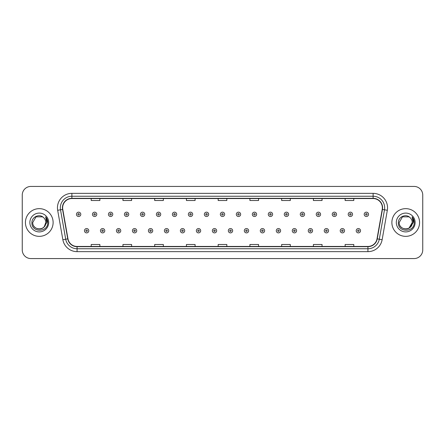 <?xml version="1.0" encoding="UTF-8"?>
<svg xmlns="http://www.w3.org/2000/svg" width="445" height="445" viewBox="0 0 445 445"><rect width="100%" height="100%" fill="white"/><g stroke="black" fill="none" stroke-linecap="round" stroke-linejoin="round"><path stroke-width="0.67" d="M25.426 222.5A13.851 13.851 0 0 0 39.277 236.351A13.851 13.851 0 0 0 53.122 222.5A13.851 13.851 0 0 0 39.277 208.649A13.851 13.851 0 0 0 25.426 222.5A13.851 13.851 0 0 0 39.277 236.351A13.851 13.851 0 0 0 53.122 222.5A13.851 13.851 0 0 0 39.277 208.649A13.851 13.851 0 0 0 25.426 222.5M391.878 222.5A13.851 13.851 0 0 0 405.723 236.351A13.851 13.851 0 0 0 419.574 222.5A13.851 13.851 0 0 0 405.723 208.649A13.851 13.851 0 0 0 391.878 222.5A13.851 13.851 0 0 0 405.723 236.351A13.851 13.851 0 0 0 419.574 222.5A13.851 13.851 0 0 0 405.723 208.649A13.851 13.851 0 0 0 391.878 222.5M62.645 207.782A9.234 9.234 0 0 1 71.879 198.553L373.121 198.553A9.234 9.234 0 0 1 382.216 209.389L377.026 238.82A9.234 9.234 0 0 1 367.932 246.447L77.068 246.447A9.234 9.234 0 0 1 67.974 238.82L62.784 209.389A9.234 9.234 0 0 1 62.645 207.782M62.417 207.782A9.462 9.462 0 0 0 62.561 209.428L67.751 238.859A9.462 9.462 0 0 0 77.068 246.68L367.932 246.68A9.462 9.462 0 0 0 377.249 238.859L382.439 209.428A9.462 9.462 0 0 0 373.121 198.32L71.879 198.32A9.462 9.462 0 0 0 62.417 207.782M57.672 210.29A14.429 14.429 0 0 1 71.879 193.358L373.121 193.358A14.429 14.429 0 0 1 387.328 210.29L382.138 239.721A14.429 14.429 0 0 1 367.932 251.642L77.068 251.642A14.429 14.429 0 0 1 62.862 239.721L57.672 210.29L60.514 209.79A11.542 11.542 0 0 1 71.879 196.245L373.121 196.245A11.542 11.542 0 0 1 384.486 209.79L379.296 239.221A11.542 11.542 0 0 1 367.932 248.755L77.068 248.755A11.542 11.542 0 0 1 65.704 239.221L60.514 209.79A11.542 11.542 0 0 1 60.336 207.782M422.75 195.088A8.655 8.655 0 0 0 414.095 186.433L30.905 186.433A8.655 8.655 0 0 0 22.25 195.088L22.25 249.912A8.655 8.655 0 0 0 30.905 258.567L414.095 258.567A8.655 8.655 0 0 0 422.75 249.912L422.75 195.088L422.75 249.912M377.249 238.859L379.296 239.221L384.486 209.79L387.328 210.29M218.172 198.553L218.172 200.506L226.828 200.506L226.828 198.553M186.433 198.553L186.433 200.506L195.088 200.506L195.088 198.553M154.693 198.553L154.693 200.506L163.348 200.506L163.348 198.553M122.954 198.553L122.954 200.506L131.609 200.506L131.609 198.553M91.214 198.553L91.214 200.506L99.869 200.506L99.869 198.553M249.912 198.553L249.912 200.506L258.567 200.506L258.567 198.553M281.652 198.553L281.652 200.506L290.307 200.506L290.307 198.553M313.391 198.553L313.391 200.506L322.047 200.506L322.047 198.553M345.131 198.553L345.131 200.506L353.786 200.506L353.786 198.553M226.828 246.447L226.828 244.494L218.172 244.494L218.172 246.447M195.088 246.447L195.088 244.494L186.433 244.494L186.433 246.447M163.348 246.447L163.348 244.494L154.693 244.494L154.693 246.447M131.609 246.447L131.609 244.494L122.954 244.494L122.954 246.447M99.869 246.447L99.869 244.494L91.214 244.494L91.214 246.447M258.567 246.447L258.567 244.494L249.912 244.494L249.912 246.447M290.307 246.447L290.307 244.494L281.652 244.494L281.652 246.447M322.047 246.447L322.047 244.494L313.391 244.494L313.391 246.447M353.786 246.447L353.786 244.494L345.131 244.494L345.131 246.447M22.25 195.088L22.25 249.912M414.095 186.433L30.905 186.433M30.905 258.567L414.095 258.567M80.795 214.334A2.164 2.164 0 0 1 78.632 216.498A2.164 2.164 0 0 1 76.468 214.334A2.164 2.164 0 0 1 78.632 212.17A2.164 2.164 0 0 1 80.795 214.334A2.164 2.164 0 0 0 78.632 212.17A2.164 2.164 0 0 0 76.468 214.334M84.461 230.721A2.164 2.164 0 0 1 86.625 228.558A2.164 2.164 0 0 1 88.789 230.721A2.164 2.164 0 0 1 86.625 232.885A2.164 2.164 0 0 1 84.461 230.721A2.164 2.164 0 0 0 86.625 232.885A2.164 2.164 0 0 0 88.789 230.721M96.782 214.334A2.164 2.164 0 0 1 94.618 216.498A2.164 2.164 0 0 1 92.454 214.334A2.164 2.164 0 0 1 94.618 212.17A2.164 2.164 0 0 1 96.782 214.334A2.164 2.164 0 0 0 94.618 212.17A2.164 2.164 0 0 0 92.454 214.334M112.769 214.334A2.164 2.164 0 0 1 110.605 216.498A2.164 2.164 0 0 1 108.441 214.334A2.164 2.164 0 0 1 110.605 212.17A2.164 2.164 0 0 1 112.769 214.334A2.164 2.164 0 0 0 110.605 212.17A2.164 2.164 0 0 0 108.441 214.334M128.75 214.334A2.164 2.164 0 0 1 126.586 216.498A2.164 2.164 0 0 1 124.422 214.334A2.164 2.164 0 0 1 126.586 212.17A2.164 2.164 0 0 1 128.75 214.334A2.164 2.164 0 0 0 126.586 212.17A2.164 2.164 0 0 0 124.422 214.334M144.736 214.334A2.164 2.164 0 0 1 142.572 216.498A2.164 2.164 0 0 1 140.409 214.334A2.164 2.164 0 0 1 142.572 212.17A2.164 2.164 0 0 1 144.736 214.334A2.164 2.164 0 0 0 142.572 212.17A2.164 2.164 0 0 0 140.409 214.334M100.448 230.721A2.164 2.164 0 0 1 102.611 228.558A2.164 2.164 0 0 1 104.775 230.721A2.164 2.164 0 0 1 102.611 232.885A2.164 2.164 0 0 1 100.448 230.721A2.164 2.164 0 0 0 102.611 232.885A2.164 2.164 0 0 0 104.775 230.721M116.429 230.721A2.164 2.164 0 0 1 118.593 228.558A2.164 2.164 0 0 1 120.762 230.721A2.164 2.164 0 0 1 118.593 232.885A2.164 2.164 0 0 1 116.429 230.721A2.164 2.164 0 0 0 118.593 232.885A2.164 2.164 0 0 0 120.762 230.721M132.415 230.721A2.164 2.164 0 0 1 134.579 228.558A2.164 2.164 0 0 1 136.743 230.721A2.164 2.164 0 0 1 134.579 232.885A2.164 2.164 0 0 1 132.415 230.721A2.164 2.164 0 0 0 134.579 232.885A2.164 2.164 0 0 0 136.743 230.721M37.269 228.708C42.219 229.487 45.062 227.417 45.796 222.5C46.197 230.916 32.352 230.916 32.752 222.5L36.012 216.849L42.536 216.849L43.549 217.572C39.544 213.378 31.84 216.832 31.912 222.5C31.178 232.568 47.504 232.835 47.765 222.989L47.782 222.5C47.754 220.358 47.042 218.484 45.646 216.865L46.77 222.5L44.272 226.689A6.525 6.525 0 0 0 45.796 222.5L44.272 226.689C40.812 231.372 32.413 228.38 32.752 222.5L36.012 216.849L42.536 216.849L43.549 217.572L42.536 216.849L36.012 216.849L32.752 222.5C32.352 230.916 46.197 230.916 45.796 222.5L44.255 226.711L45.796 222.5C46.197 230.916 32.352 230.916 32.752 222.5C32.352 230.916 46.197 230.916 45.796 222.5A6.525 6.525 0 0 0 43.549 217.572M29.865 222.5A9.406 9.406 0 0 0 39.277 231.906A9.406 9.406 0 0 0 48.683 222.5A9.406 9.406 0 0 0 39.277 213.094A9.406 9.406 0 0 0 29.865 222.5M45.707 216.938L47.776 222.745M410.001 217.572A6.525 6.525 0 0 1 412.248 222.5L408.988 228.152L412.248 222.5L410.724 226.689A6.525 6.525 0 0 0 412.248 222.5L410.707 226.711L412.248 222.5C412.649 230.916 398.803 230.916 399.204 222.5L402.464 216.849L408.988 216.849L410.001 217.572C405.996 213.378 398.292 216.832 398.364 222.5C397.63 232.568 413.956 232.835 414.217 222.989L414.234 222.5C414.206 220.358 413.494 218.484 412.098 216.865L413.221 222.5L410.724 226.689C407.264 231.372 398.865 228.38 399.204 222.5L402.464 216.849L408.988 216.849L410.001 217.572L408.988 216.849L402.464 216.849L399.204 222.5C398.803 230.916 412.649 230.916 412.248 222.5C412.649 230.916 398.803 230.916 399.204 222.5M396.317 222.5A9.406 9.406 0 0 0 405.723 231.906A9.406 9.406 0 0 0 415.135 222.5A9.406 9.406 0 0 0 405.723 213.094A9.406 9.406 0 0 0 396.317 222.5M412.159 216.938L414.228 222.745M160.723 214.334A2.164 2.164 0 0 1 158.559 216.498A2.164 2.164 0 0 1 156.395 214.334A2.164 2.164 0 0 1 158.559 212.17A2.164 2.164 0 0 1 160.723 214.334A2.164 2.164 0 0 0 158.559 212.17A2.164 2.164 0 0 0 156.395 214.334M176.71 214.334A2.164 2.164 0 0 1 174.546 216.498A2.164 2.164 0 0 1 172.382 214.334A2.164 2.164 0 0 1 174.546 212.17A2.164 2.164 0 0 1 176.71 214.334A2.164 2.164 0 0 0 174.546 212.17A2.164 2.164 0 0 0 172.382 214.334M192.691 214.334A2.164 2.164 0 0 1 190.527 216.498A2.164 2.164 0 0 1 188.363 214.334A2.164 2.164 0 0 1 190.527 212.17A2.164 2.164 0 0 1 192.691 214.334A2.164 2.164 0 0 0 190.527 212.17A2.164 2.164 0 0 0 188.363 214.334M148.402 230.721A2.164 2.164 0 0 1 150.566 228.558A2.164 2.164 0 0 1 152.73 230.721A2.164 2.164 0 0 1 150.566 232.885A2.164 2.164 0 0 1 148.402 230.721A2.164 2.164 0 0 0 150.566 232.885A2.164 2.164 0 0 0 152.73 230.721M164.389 230.721A2.164 2.164 0 0 1 166.552 228.558A2.164 2.164 0 0 1 168.716 230.721A2.164 2.164 0 0 1 166.552 232.885A2.164 2.164 0 0 1 164.389 230.721A2.164 2.164 0 0 0 166.552 232.885A2.164 2.164 0 0 0 168.716 230.721M180.375 230.721A2.164 2.164 0 0 1 182.539 228.558A2.164 2.164 0 0 1 184.703 230.721A2.164 2.164 0 0 1 182.539 232.885A2.164 2.164 0 0 1 180.375 230.721A2.164 2.164 0 0 0 182.539 232.885A2.164 2.164 0 0 0 184.703 230.721M208.677 214.334A2.164 2.164 0 0 1 206.513 216.498A2.164 2.164 0 0 1 204.35 214.334A2.164 2.164 0 0 1 206.513 212.17A2.164 2.164 0 0 1 208.677 214.334A2.164 2.164 0 0 0 206.513 212.17A2.164 2.164 0 0 0 204.35 214.334M224.664 214.334A2.164 2.164 0 0 1 222.5 216.498A2.164 2.164 0 0 1 220.336 214.334A2.164 2.164 0 0 1 222.5 212.17A2.164 2.164 0 0 1 224.664 214.334A2.164 2.164 0 0 0 222.5 212.17A2.164 2.164 0 0 0 220.336 214.334M240.65 214.334A2.164 2.164 0 0 1 238.487 216.498A2.164 2.164 0 0 1 236.323 214.334A2.164 2.164 0 0 1 238.487 212.17A2.164 2.164 0 0 1 240.65 214.334A2.164 2.164 0 0 0 238.487 212.17A2.164 2.164 0 0 0 236.323 214.334M256.637 214.334A2.164 2.164 0 0 1 254.473 216.498A2.164 2.164 0 0 1 252.309 214.334A2.164 2.164 0 0 1 254.473 212.17A2.164 2.164 0 0 1 256.637 214.334A2.164 2.164 0 0 0 254.473 212.17A2.164 2.164 0 0 0 252.309 214.334M272.618 214.334A2.164 2.164 0 0 1 270.454 216.498A2.164 2.164 0 0 1 268.291 214.334A2.164 2.164 0 0 1 270.454 212.17A2.164 2.164 0 0 1 272.618 214.334A2.164 2.164 0 0 0 270.454 212.17A2.164 2.164 0 0 0 268.291 214.334M196.356 230.721A2.164 2.164 0 0 1 198.52 228.558A2.164 2.164 0 0 1 200.684 230.721A2.164 2.164 0 0 1 198.52 232.885A2.164 2.164 0 0 1 196.356 230.721A2.164 2.164 0 0 0 198.52 232.885A2.164 2.164 0 0 0 200.684 230.721M212.343 230.721A2.164 2.164 0 0 1 214.507 228.558A2.164 2.164 0 0 1 216.671 230.721A2.164 2.164 0 0 1 214.507 232.885A2.164 2.164 0 0 1 212.343 230.721A2.164 2.164 0 0 0 214.507 232.885A2.164 2.164 0 0 0 216.671 230.721M228.33 230.721A2.164 2.164 0 0 1 230.493 228.558A2.164 2.164 0 0 1 232.657 230.721A2.164 2.164 0 0 1 230.493 232.885A2.164 2.164 0 0 1 228.33 230.721A2.164 2.164 0 0 0 230.493 232.885A2.164 2.164 0 0 0 232.657 230.721M244.316 230.721A2.164 2.164 0 0 1 246.48 228.558A2.164 2.164 0 0 1 248.644 230.721A2.164 2.164 0 0 1 246.48 232.885A2.164 2.164 0 0 1 244.316 230.721A2.164 2.164 0 0 0 246.48 232.885A2.164 2.164 0 0 0 248.644 230.721M260.297 230.721A2.164 2.164 0 0 1 262.461 228.558A2.164 2.164 0 0 1 264.625 230.721A2.164 2.164 0 0 1 262.461 232.885A2.164 2.164 0 0 1 260.297 230.721A2.164 2.164 0 0 0 262.461 232.885A2.164 2.164 0 0 0 264.625 230.721M288.605 214.334A2.164 2.164 0 0 1 286.441 216.498A2.164 2.164 0 0 1 284.277 214.334A2.164 2.164 0 0 1 286.441 212.17A2.164 2.164 0 0 1 288.605 214.334A2.164 2.164 0 0 0 286.441 212.17A2.164 2.164 0 0 0 284.277 214.334M304.591 214.334A2.164 2.164 0 0 1 302.428 216.498A2.164 2.164 0 0 1 300.264 214.334A2.164 2.164 0 0 1 302.428 212.17A2.164 2.164 0 0 1 304.591 214.334A2.164 2.164 0 0 0 302.428 212.17A2.164 2.164 0 0 0 300.264 214.334M320.578 214.334A2.164 2.164 0 0 1 318.414 216.498A2.164 2.164 0 0 1 316.25 214.334A2.164 2.164 0 0 1 318.414 212.17A2.164 2.164 0 0 1 320.578 214.334A2.164 2.164 0 0 0 318.414 212.17A2.164 2.164 0 0 0 316.25 214.334M336.559 214.334A2.164 2.164 0 0 1 334.395 216.498A2.164 2.164 0 0 1 332.231 214.334A2.164 2.164 0 0 1 334.395 212.17A2.164 2.164 0 0 1 336.559 214.334A2.164 2.164 0 0 0 334.395 212.17A2.164 2.164 0 0 0 332.231 214.334M352.546 214.334A2.164 2.164 0 0 1 350.382 216.498A2.164 2.164 0 0 1 348.218 214.334A2.164 2.164 0 0 1 350.382 212.17A2.164 2.164 0 0 1 352.546 214.334A2.164 2.164 0 0 0 350.382 212.17A2.164 2.164 0 0 0 348.218 214.334M368.532 214.334A2.164 2.164 0 0 1 366.368 216.498A2.164 2.164 0 0 1 364.205 214.334A2.164 2.164 0 0 1 366.368 212.17A2.164 2.164 0 0 1 368.532 214.334A2.164 2.164 0 0 0 366.368 212.17A2.164 2.164 0 0 0 364.205 214.334M276.284 230.721A2.164 2.164 0 0 1 278.448 228.558A2.164 2.164 0 0 1 280.611 230.721A2.164 2.164 0 0 1 278.448 232.885A2.164 2.164 0 0 1 276.284 230.721A2.164 2.164 0 0 0 278.448 232.885A2.164 2.164 0 0 0 280.611 230.721M292.27 230.721A2.164 2.164 0 0 1 294.434 228.558A2.164 2.164 0 0 1 296.598 230.721A2.164 2.164 0 0 1 294.434 232.885A2.164 2.164 0 0 1 292.27 230.721A2.164 2.164 0 0 0 294.434 232.885A2.164 2.164 0 0 0 296.598 230.721M308.257 230.721A2.164 2.164 0 0 1 310.421 228.558A2.164 2.164 0 0 1 312.585 230.721A2.164 2.164 0 0 1 310.421 232.885A2.164 2.164 0 0 1 308.257 230.721A2.164 2.164 0 0 0 310.421 232.885A2.164 2.164 0 0 0 312.585 230.721M324.238 230.721A2.164 2.164 0 0 1 326.407 228.558A2.164 2.164 0 0 1 328.571 230.721A2.164 2.164 0 0 1 326.407 232.885A2.164 2.164 0 0 1 324.238 230.721A2.164 2.164 0 0 0 326.407 232.885A2.164 2.164 0 0 0 328.571 230.721M340.225 230.721A2.164 2.164 0 0 1 342.389 228.558A2.164 2.164 0 0 1 344.552 230.721A2.164 2.164 0 0 1 342.389 232.885A2.164 2.164 0 0 1 340.225 230.721A2.164 2.164 0 0 0 342.389 232.885A2.164 2.164 0 0 0 344.552 230.721M356.211 230.721A2.164 2.164 0 0 1 358.375 228.558A2.164 2.164 0 0 1 360.539 230.721A2.164 2.164 0 0 1 358.375 232.885A2.164 2.164 0 0 1 356.211 230.721A2.164 2.164 0 0 0 358.375 232.885A2.164 2.164 0 0 0 360.539 230.721M373.121 193.358L373.121 198.32M60.514 209.79L62.561 209.428M77.068 251.642L77.068 246.68M367.932 246.68L367.932 251.642M62.862 239.721L67.751 238.859M382.439 209.428L384.486 209.79M71.879 193.358L71.879 198.32M379.296 239.221L382.138 239.721M77.908 214.334A0.723 0.723 0 0 0 78.632 215.057A0.723 0.723 0 0 0 79.355 214.334A0.723 0.723 0 0 0 78.632 213.611A0.723 0.723 0 0 0 77.908 214.334M87.348 230.721A0.723 0.723 0 0 0 86.625 230.004A0.723 0.723 0 0 0 85.902 230.721A0.723 0.723 0 0 0 86.625 231.445A0.723 0.723 0 0 0 87.348 230.721M93.895 214.334A0.723 0.723 0 0 0 94.618 215.057A0.723 0.723 0 0 0 95.336 214.334A0.723 0.723 0 0 0 94.618 213.611A0.723 0.723 0 0 0 93.895 214.334M109.882 214.334A0.723 0.723 0 0 0 110.605 215.057A0.723 0.723 0 0 0 111.322 214.334A0.723 0.723 0 0 0 110.605 213.611A0.723 0.723 0 0 0 109.882 214.334M125.868 214.334A0.723 0.723 0 0 0 126.586 215.057A0.723 0.723 0 0 0 127.309 214.334A0.723 0.723 0 0 0 126.586 213.611A0.723 0.723 0 0 0 125.868 214.334M141.849 214.334A0.723 0.723 0 0 0 142.572 215.057A0.723 0.723 0 0 0 143.296 214.334A0.723 0.723 0 0 0 142.572 213.611A0.723 0.723 0 0 0 141.849 214.334M103.329 230.721A0.723 0.723 0 0 0 102.611 230.004A0.723 0.723 0 0 0 101.888 230.721A0.723 0.723 0 0 0 102.611 231.445A0.723 0.723 0 0 0 103.329 230.721M119.316 230.721A0.723 0.723 0 0 0 118.593 230.004A0.723 0.723 0 0 0 117.875 230.721A0.723 0.723 0 0 0 118.593 231.445A0.723 0.723 0 0 0 119.316 230.721M135.302 230.721A0.723 0.723 0 0 0 134.579 230.004A0.723 0.723 0 0 0 133.862 230.721A0.723 0.723 0 0 0 134.579 231.445A0.723 0.723 0 0 0 135.302 230.721M157.836 214.334A0.723 0.723 0 0 0 158.559 215.057A0.723 0.723 0 0 0 159.282 214.334A0.723 0.723 0 0 0 158.559 213.611A0.723 0.723 0 0 0 157.836 214.334M173.823 214.334A0.723 0.723 0 0 0 174.546 215.057A0.723 0.723 0 0 0 175.263 214.334A0.723 0.723 0 0 0 174.546 213.611A0.723 0.723 0 0 0 173.823 214.334M189.809 214.334A0.723 0.723 0 0 0 190.527 215.057A0.723 0.723 0 0 0 191.25 214.334A0.723 0.723 0 0 0 190.527 213.611A0.723 0.723 0 0 0 189.809 214.334M151.289 230.721A0.723 0.723 0 0 0 150.566 230.004A0.723 0.723 0 0 0 149.843 230.721A0.723 0.723 0 0 0 150.566 231.445A0.723 0.723 0 0 0 151.289 230.721M167.27 230.721A0.723 0.723 0 0 0 166.552 230.004A0.723 0.723 0 0 0 165.829 230.721A0.723 0.723 0 0 0 166.552 231.445A0.723 0.723 0 0 0 167.27 230.721M183.257 230.721A0.723 0.723 0 0 0 182.539 230.004A0.723 0.723 0 0 0 181.816 230.721A0.723 0.723 0 0 0 182.539 231.445A0.723 0.723 0 0 0 183.257 230.721M205.796 214.334A0.723 0.723 0 0 0 206.513 215.057A0.723 0.723 0 0 0 207.237 214.334A0.723 0.723 0 0 0 206.513 213.611A0.723 0.723 0 0 0 205.796 214.334M221.777 214.334A0.723 0.723 0 0 0 222.5 215.057A0.723 0.723 0 0 0 223.223 214.334A0.723 0.723 0 0 0 222.5 213.611A0.723 0.723 0 0 0 221.777 214.334M237.764 214.334A0.723 0.723 0 0 0 238.487 215.057A0.723 0.723 0 0 0 239.204 214.334A0.723 0.723 0 0 0 238.487 213.611A0.723 0.723 0 0 0 237.764 214.334M253.75 214.334A0.723 0.723 0 0 0 254.473 215.057A0.723 0.723 0 0 0 255.191 214.334A0.723 0.723 0 0 0 254.473 213.611A0.723 0.723 0 0 0 253.75 214.334M269.737 214.334A0.723 0.723 0 0 0 270.454 215.057A0.723 0.723 0 0 0 271.177 214.334A0.723 0.723 0 0 0 270.454 213.611A0.723 0.723 0 0 0 269.737 214.334M199.243 230.721A0.723 0.723 0 0 0 198.52 230.004A0.723 0.723 0 0 0 197.803 230.721A0.723 0.723 0 0 0 198.52 231.445A0.723 0.723 0 0 0 199.243 230.721M215.23 230.721A0.723 0.723 0 0 0 214.507 230.004A0.723 0.723 0 0 0 213.784 230.721A0.723 0.723 0 0 0 214.507 231.445A0.723 0.723 0 0 0 215.23 230.721M231.216 230.721A0.723 0.723 0 0 0 230.493 230.004A0.723 0.723 0 0 0 229.77 230.721A0.723 0.723 0 0 0 230.493 231.445A0.723 0.723 0 0 0 231.216 230.721M247.197 230.721A0.723 0.723 0 0 0 246.48 230.004A0.723 0.723 0 0 0 245.757 230.721A0.723 0.723 0 0 0 246.48 231.445A0.723 0.723 0 0 0 247.197 230.721M263.184 230.721A0.723 0.723 0 0 0 262.461 230.004A0.723 0.723 0 0 0 261.743 230.721A0.723 0.723 0 0 0 262.461 231.445A0.723 0.723 0 0 0 263.184 230.721M285.718 214.334A0.723 0.723 0 0 0 286.441 215.057A0.723 0.723 0 0 0 287.164 214.334A0.723 0.723 0 0 0 286.441 213.611A0.723 0.723 0 0 0 285.718 214.334M301.704 214.334A0.723 0.723 0 0 0 302.428 215.057A0.723 0.723 0 0 0 303.151 214.334A0.723 0.723 0 0 0 302.428 213.611A0.723 0.723 0 0 0 301.704 214.334M317.691 214.334A0.723 0.723 0 0 0 318.414 215.057A0.723 0.723 0 0 0 319.132 214.334A0.723 0.723 0 0 0 318.414 213.611A0.723 0.723 0 0 0 317.691 214.334M333.678 214.334A0.723 0.723 0 0 0 334.395 215.057A0.723 0.723 0 0 0 335.118 214.334A0.723 0.723 0 0 0 334.395 213.611A0.723 0.723 0 0 0 333.678 214.334M349.664 214.334A0.723 0.723 0 0 0 350.382 215.057A0.723 0.723 0 0 0 351.105 214.334A0.723 0.723 0 0 0 350.382 213.611A0.723 0.723 0 0 0 349.664 214.334M365.645 214.334A0.723 0.723 0 0 0 366.368 215.057A0.723 0.723 0 0 0 367.092 214.334A0.723 0.723 0 0 0 366.368 213.611A0.723 0.723 0 0 0 365.645 214.334M279.171 230.721A0.723 0.723 0 0 0 278.448 230.004A0.723 0.723 0 0 0 277.73 230.721A0.723 0.723 0 0 0 278.448 231.445A0.723 0.723 0 0 0 279.171 230.721M295.157 230.721A0.723 0.723 0 0 0 294.434 230.004A0.723 0.723 0 0 0 293.711 230.721A0.723 0.723 0 0 0 294.434 231.445A0.723 0.723 0 0 0 295.157 230.721M311.138 230.721A0.723 0.723 0 0 0 310.421 230.004A0.723 0.723 0 0 0 309.698 230.721A0.723 0.723 0 0 0 310.421 231.445A0.723 0.723 0 0 0 311.138 230.721M327.125 230.721A0.723 0.723 0 0 0 326.407 230.004A0.723 0.723 0 0 0 325.684 230.721A0.723 0.723 0 0 0 326.407 231.445A0.723 0.723 0 0 0 327.125 230.721M343.112 230.721A0.723 0.723 0 0 0 342.389 230.004A0.723 0.723 0 0 0 341.671 230.721A0.723 0.723 0 0 0 342.389 231.445A0.723 0.723 0 0 0 343.112 230.721M359.098 230.721A0.723 0.723 0 0 0 358.375 230.004A0.723 0.723 0 0 0 357.652 230.721A0.723 0.723 0 0 0 358.375 231.445A0.723 0.723 0 0 0 359.098 230.721"/></g></svg>
